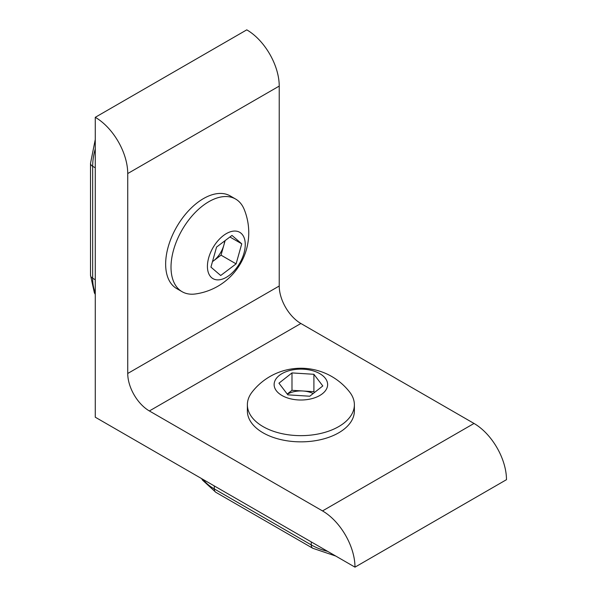 <?xml version="1.0" encoding="UTF-8"?>
<svg xmlns="http://www.w3.org/2000/svg" width="597" height="597" viewBox="0 0 597 597"><rect width="100%" height="100%" fill="white"/><g stroke="black" fill="none" stroke-linecap="round" stroke-linejoin="round"><path stroke-width="0.9" d="M309.768 396.221L287.844 394.841L278.948 383.192L291.985 372.916L313.903 374.297L322.798 385.946L309.768 396.221M287.239 394.05L291.985 390.311L302.94 390.998A19.097 11.03 0 0 0 287.344 394.184M327.469 386.244A26.753 15.447 0 0 0 303.776 369.215A26.753 15.447 0 0 0 274.284 382.893A26.753 15.447 0 0 0 297.978 399.923A26.753 15.447 0 0 0 327.469 386.244M313.179 393.527A19.097 11.03 0 0 0 302.94 390.998L313.903 391.692L314.507 392.483M291.985 390.311L291.985 372.916M313.903 391.692L313.903 374.297M354.058 408.109A53.499 30.887 0 0 0 354.379 404.759A53.499 30.887 0 0 0 349.67 392.087A61.857 61.857 0 0 0 252.083 392.087A53.499 30.887 0 0 0 247.688 401.415A53.499 30.887 0 0 0 247.374 404.759A53.499 30.887 0 0 0 295.075 435.467A53.499 30.887 0 0 0 354.058 408.109M247.374 404.759L247.374 410.96A53.499 30.887 0 0 0 295.075 441.668A53.499 30.887 0 0 0 354.379 410.96L354.379 404.759M322.514 510.92L149.377 410.96A30.604 17.671 60 0 1 127.736 373.476L127.736 173.548A45.909 26.507 -120 0 0 95.266 117.318L95.266 417.206L354.984 567.15A45.909 26.507 -120 0 0 322.514 510.92L474.018 423.452L300.873 323.492A30.604 17.671 60 0 1 279.232 286.008L279.232 86.08A45.909 26.507 -120 0 0 246.77 29.85L95.266 117.318M474.018 423.452A45.909 26.507 -120 0 1 506.48 479.682L354.984 567.15M220.696 275.508L210.928 267.113L216.569 247.068L231.979 235.419L241.748 243.822L236.106 263.867L220.696 275.508M212.472 261.605A19.097 11.03 120 0 0 213.338 260.993A19.097 11.03 120 0 0 223.86 245.143L221.039 255.165L212.465 261.65M221.039 255.165L236.106 263.867M238.188 265.65A26.753 15.447 120 0 0 241.084 233.27A26.753 15.447 120 0 0 214.487 245.277A26.753 15.447 120 0 0 211.592 277.657A26.753 15.447 120 0 0 238.188 265.65M225.144 240.584L223.86 245.143A19.097 11.03 120 0 0 224.673 240.942M229.912 236.987L241.748 243.822M244.218 209.45A53.499 30.887 120 0 0 238.345 200.98A53.499 30.887 120 0 0 235.599 199.04A53.499 30.887 120 0 0 185.152 224.994A53.499 30.887 120 0 0 179.361 289.761A53.499 30.887 120 0 0 182.1 291.702A53.499 30.887 120 0 0 195.428 293.963A61.857 61.857 0 0 0 244.218 209.45M235.599 199.04L230.233 195.935A53.499 30.887 120 0 0 178.219 224.338A53.499 30.887 120 0 0 173.988 286.657A53.499 30.887 120 0 0 176.734 288.605L182.1 291.702M203.077 479.451A53.872 31.104 0 0 0 214.301 488.928L311.261 544.912A7.343 4.239 120 0 0 312.783 548.27L215.823 492.294A7.343 4.239 -60 0 1 214.301 488.928L214.301 485.928M311.261 541.912L311.261 544.912A53.872 31.104 0 0 0 327.686 551.389M300.873 323.492L149.377 410.96M279.232 286.008L127.736 373.476M279.232 86.08L127.736 173.548M95.266 148.84A53.872 31.104 120 0 0 92.669 166.302L92.669 278.262A7.343 4.239 180 0 1 90.52 275.262L90.52 163.302A7.343 4.239 0 0 0 92.669 166.302L95.266 167.802M95.266 279.762L92.669 278.262A53.872 31.104 120 0 0 95.266 292.724M335.76 556.053L312.783 548.27M215.823 492.294L202.525 480.137L201.614 478.607M95.266 294.411L94.371 292.806L90.52 275.262M90.52 163.302L95.266 139.511"/></g></svg>
